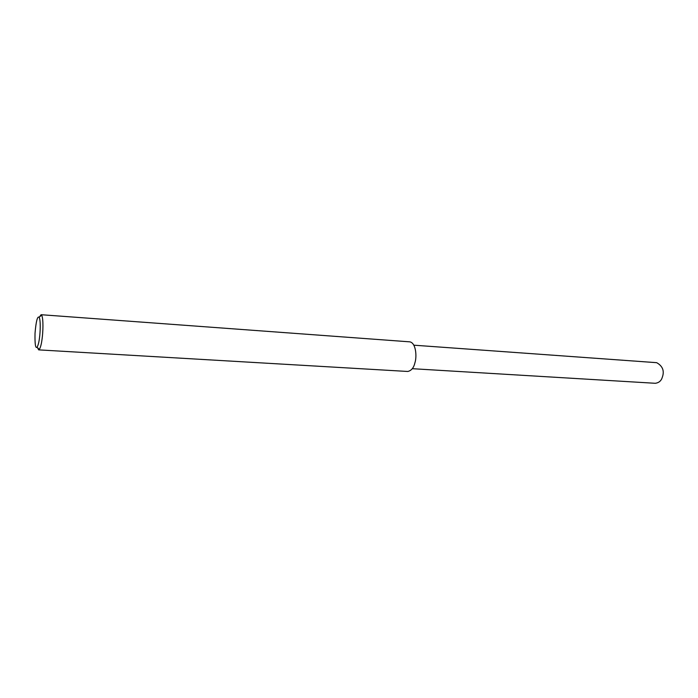 <?xml version="1.0" encoding="UTF-8"?>
<svg xmlns="http://www.w3.org/2000/svg" width="698" height="698" viewBox="0 0 698 698"><rect width="100%" height="100%" fill="white"/><g stroke="black" fill="none" stroke-linecap="round" stroke-linejoin="round"><path stroke-width="1.05" d="M39.516 316.883L41.086 314.711L41.671 315.199C43.59 318.864 43.006 332.763 42.072 338.975C41.47 343.905 40.545 347.421 39.306 349.515L38.669 349.873L37.456 347.613M39.472 337.98C38.948 342.29 38.146 345.37 37.073 347.22C35.476 348.668 34.795 344.001 35.031 333.199C36.052 321.35 37.413 316.011 39.14 317.171C40.798 320.408 40.275 332.545 39.472 337.98M41.086 314.711L409.805 341.846C416.217 343.006 416.854 357.044 414.978 362.559C413.827 367.715 411.419 370.682 407.763 371.467L38.669 349.873M413.844 345.187L656.705 362.681C662.69 366.11 664.566 370.943 662.332 377.208C661.294 380.776 658.947 382.801 655.291 383.289L412.291 368.692M39.306 349.515L37.073 347.22M41.671 315.199L39.14 317.171"/></g></svg>
